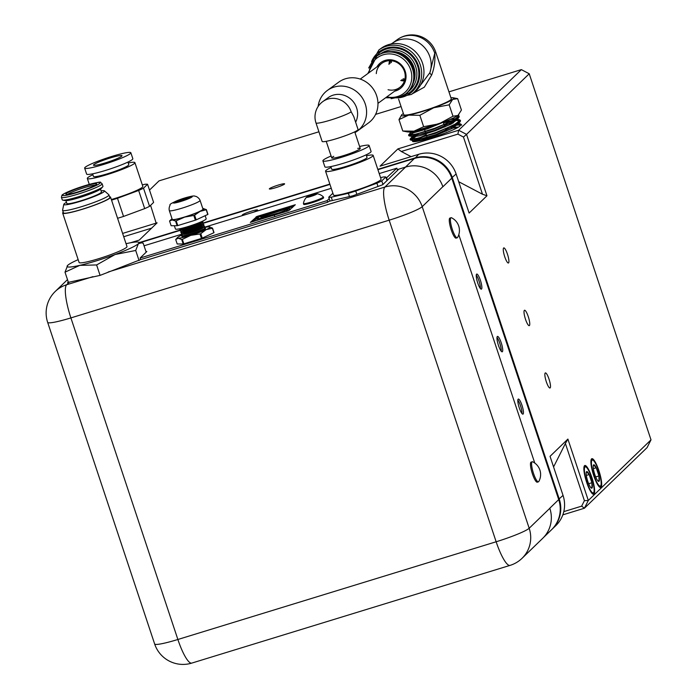 <?xml version="1.0" encoding="UTF-8"?>
<svg xmlns="http://www.w3.org/2000/svg" width="698" height="698" viewBox="0 0 698 698"><rect width="100%" height="100%" fill="white"/><g stroke="black" fill="none" stroke-linecap="round" stroke-linejoin="round"><path stroke-width="1.05" d="M67.68 282.524L100.058 275.387L140.315 259.726L327.807 202.167L328.871 201.329L352.734 195.841L382.679 184.734L398.794 169.152L405.555 167.084A29.883 29.019 46 0 1 442.837 186.706L442.864 186.785A29.962 29.098 -134 0 0 442.837 186.706L422.203 206.66L529.18 528.255L549.815 508.301A29.883 29.019 46 0 1 542.686 538.35L522.052 558.304A29.883 29.019 -134 0 0 529.18 528.255A29.883 3.158 -18.4 0 1 496.147 541.77L389.17 220.184L70.899 317.904L177.877 639.49L496.147 541.77A29.883 6.387 -107.1 0 0 510.046 565.389A29.883 29.883 0 0 0 522.052 558.304M458.795 234.676L534.773 463.062L458.795 234.676M549.788 508.223L549.815 508.301A29.962 29.098 -134 0 0 549.788 508.223L558.714 499.594L451.789 178.156A29.962 29.098 -134 0 0 414.403 158.472L377.915 169.675M68.247 281.896L67.584 282.55M451.562 217.785A10.496 2.242 72.9 0 0 451.074 217.715A10.496 2.242 72.9 0 0 452.007 228.403A10.496 2.242 72.9 0 0 457.234 237.782A10.496 2.242 72.9 0 0 457.6 237.451A14.178 14.178 0 0 0 451.562 217.785M451.074 217.715L449.948 218.064A10.496 2.242 72.9 0 0 450.882 228.752A10.496 2.242 72.9 0 0 456.108 238.123L457.234 237.782M532.749 461.832A10.496 2.242 72.9 0 0 532.26 461.771A10.496 2.242 72.9 0 0 533.193 472.459A10.496 2.242 72.9 0 0 538.42 481.829A10.496 2.242 72.9 0 0 538.786 481.498A14.178 14.178 0 0 0 532.749 461.832M532.26 461.771L531.134 462.111A10.496 2.242 72.9 0 0 532.068 472.799A10.496 2.242 72.9 0 0 537.294 482.178L538.42 481.829M329.212 198.625L327.161 200.605L140.115 258.033L146.842 251.524L146.013 251.699M379.215 173.593L396.848 168.183L386.203 178.147M331.253 188.312L203.947 227.4M181.995 234.135L144.05 245.792M250.312 222.4L288.623 210.735L295.306 204.741L256.986 216.432L250.329 222.435M396.848 168.183L397.563 170.347M386.648 178.042L387.364 180.206M140.115 258.033L140.638 259.621M327.161 200.605L327.685 202.202M175.512 202.813A8.01 0.846 161.6 0 1 182.763 199.68A8.01 0.846 161.6 0 1 190.449 197.848M182.675 234.275L181.75 235.296A12.416 1.309 -18.4 0 0 181.62 235.592L181.899 236.413A12.416 1.309 -18.4 0 0 194.096 233.743A12.416 1.309 -18.4 0 0 205.465 228.578L205.186 227.749A12.416 1.309 -18.4 0 0 204.915 227.592L203.554 227.321M181.62 235.592A12.416 1.309 -18.4 0 0 193.817 232.914A12.416 1.309 -18.4 0 0 205.186 227.749M181.672 231.247L180.904 232.094A12.206 1.291 -18.4 0 0 181.052 232.539L182.588 232.844A10.819 1.143 -18.4 0 0 192.971 230.366A10.819 1.143 -18.4 0 0 202.769 226.126L203.816 224.965A12.206 1.291 -18.4 0 0 203.668 224.52L202.551 224.302M182.169 232.757L181.41 233.603A12.206 1.291 -18.4 0 0 181.559 234.057A12.206 1.291 -18.4 0 0 193.267 231.265A12.206 1.291 -18.4 0 0 204.322 226.484A12.206 1.291 -18.4 0 0 204.174 226.03L203.057 225.812M181.166 229.738L180.398 230.576A12.206 1.291 -18.4 0 0 180.555 231.029L182.091 231.326A10.819 1.143 -18.4 0 0 192.474 228.857A10.819 1.143 -18.4 0 0 202.263 224.616L203.319 223.456A12.206 1.291 -18.4 0 0 203.162 223.002L202.045 222.784M181.052 232.539A12.206 1.291 -18.4 0 0 192.77 229.755A12.206 1.291 -18.4 0 0 203.816 224.965M180.276 228.656L179.901 229.066A12.206 1.291 -18.4 0 0 180.049 229.52L181.585 229.816A10.819 1.143 -18.4 0 0 191.967 227.347A10.819 1.143 -18.4 0 0 201.757 223.107L202.813 221.947A12.206 1.291 -18.4 0 0 202.664 221.493L202.115 221.388M180.555 231.029A12.206 1.291 -18.4 0 0 192.264 228.237A12.206 1.291 -18.4 0 0 203.319 223.456M181.707 228.325A10.819 1.143 -18.4 0 0 191.461 225.838A10.819 1.143 -18.4 0 0 200.771 221.981M180.049 229.52A12.206 1.291 -18.4 0 0 191.767 226.728A12.206 1.291 -18.4 0 0 202.813 221.947M182.038 234.973A17.223 1.824 -18.4 0 0 181.227 235.339A17.223 1.824 -18.4 0 0 177.51 237.521A17.223 1.824 -18.4 0 0 178.269 238.201A17.223 1.824 -18.4 0 0 190.728 235.348A17.223 1.824 -18.4 0 0 206.137 229.642A17.223 1.824 -18.4 0 0 209.644 226.833A17.223 1.824 -18.4 0 0 209.086 226.789A17.223 1.824 -18.4 0 0 204.488 227.504M213.858 232.722L212.375 228.255A19.64 2.077 -18.4 0 0 212.524 228.106L214.016 232.574A19.64 2.077 -18.4 0 1 213.858 232.722L202.254 238.131A19.64 2.077 -18.4 0 1 201.452 238.428L183.844 243.838A19.64 2.077 -18.4 0 1 183.199 243.986L177.196 243.977L175.704 239.51L178.269 238.201L181.716 239.519A19.64 2.077 -18.4 0 0 182.361 239.37L183.844 243.838M201.452 238.428L199.968 233.961A19.64 2.077 -18.4 0 0 200.771 233.664L202.254 238.131M181.716 239.519L183.199 243.986M177.51 237.521L175.704 239.51M199.968 233.961L190.728 235.348L182.361 239.37M212.375 228.255L206.137 229.642L200.771 233.664M209.086 226.789L212.524 228.106M169.335 210.622L172.232 219.355A16.202 1.71 -18.4 0 0 188.146 215.865A16.202 1.71 -18.4 0 0 202.978 209.121L200.073 200.396A16.202 1.71 161.6 0 1 196.417 202.83A16.202 1.71 161.6 0 1 179.648 208.868A16.202 1.71 161.6 0 1 169.335 210.622C168.872 208.911 169.125 207.079 170.094 205.116C168.986 204.383 173.104 202.237 182.457 198.677C196.147 194.55 193.957 196.347 196.182 196.443C198.127 197.447 199.427 198.764 200.073 200.396M172.04 218.762A17.223 1.824 -18.4 0 0 171.56 219.137A17.223 1.824 -18.4 0 0 172.197 219.94A17.223 1.824 -18.4 0 0 184.656 217.095A17.223 1.824 -18.4 0 0 200.064 211.389A17.223 1.824 -18.4 0 0 203.388 208.554A17.223 1.824 -18.4 0 0 203.013 208.536A17.223 1.824 -18.4 0 0 202.786 208.536M206.215 209.749A19.64 2.077 -18.4 0 0 206.372 209.601L207.943 214.321A19.64 2.077 -18.4 0 1 207.786 214.469L206.215 209.749L200.064 211.389L194.611 215.159L196.182 219.879L207.786 214.469M193.808 215.455L184.656 217.095L176.201 220.856A19.64 2.077 -18.4 0 1 175.556 221.004L177.126 225.724A19.64 2.077 -18.4 0 0 177.772 225.585L195.379 220.175L193.808 215.455A19.64 2.077 -18.4 0 0 194.611 215.159M195.379 220.175A19.64 2.077 -18.4 0 0 196.182 219.879M176.201 220.856L177.772 225.585M169.701 220.856A19.64 2.077 -18.4 0 0 169.666 220.882A19.64 2.077 -18.4 0 0 169.553 221.004L171.123 225.724L177.126 225.724M175.556 221.004L172.197 219.94L169.553 221.004M203.013 208.536L206.372 209.601M175.599 201.364A9.938 1.047 -18.4 0 0 173.348 202.856A9.938 1.047 -18.4 0 0 183.112 200.719A9.938 1.047 -18.4 0 0 192.203 196.592A9.938 1.047 -18.4 0 0 185.877 197.656A9.938 1.047 -18.4 0 0 175.599 201.364M174.352 225.724L175.442 228.988A16.202 1.71 -18.4 0 0 191.357 225.498A16.202 1.71 -18.4 0 0 206.189 218.762L205.16 215.691M181.559 234.057L183.094 234.354A10.819 1.143 -18.4 0 0 193.477 231.884A10.819 1.143 -18.4 0 0 203.266 227.644L204.322 226.484M306.666 197.106A5.532 0.585 -18.4 0 0 306.658 197.115A5.532 0.585 -18.4 0 0 312.015 196.077A5.532 0.585 -18.4 0 0 316.927 193.704A5.532 0.585 -18.4 0 0 311.674 194.96A5.532 0.585 -18.4 0 0 306.666 197.106M306.658 197.115A11.857 11.857 0 0 0 303.429 203.467A10.496 1.108 -18.4 0 0 303.429 203.528A10.496 1.108 -18.4 0 0 313.742 201.26A10.496 1.108 -18.4 0 0 323.349 196.897A10.496 1.108 -18.4 0 0 323.314 196.845A11.857 11.857 0 0 0 316.927 193.704M314.449 194.917L315.06 194.323L312.442 194.925L308.437 196.696L314.449 194.917M303.429 203.528L303.709 204.348A10.496 1.108 -18.4 0 0 314.013 202.088A10.496 1.108 -18.4 0 0 323.628 197.726L323.349 196.897M315.06 194.323L308.603 196.714M309.371 196.609L309.214 196.121M312.678 195.632L312.442 194.925M141.746 242.773L138.387 243.663A37.849 3.996 -18.4 0 0 138.117 242.066L143.195 243.227L146.179 252.17M135.709 250.469L115.1 254.517A37.849 3.996 -18.4 0 0 138.387 243.663L135.709 250.469L139.059 260.563M96.612 264.952L79.747 265.371A37.849 3.996 -18.4 0 0 115.1 254.517L96.612 264.952L100.076 275.378M65.01 272.176L67.697 265.362A37.849 3.996 -18.4 0 0 67.505 265.554A37.849 3.996 -18.4 0 0 79.747 265.371L65.01 272.176L68.387 282.315M138.117 242.066A37.849 3.996 -18.4 0 0 126.338 243.646A37.849 3.996 -18.4 0 0 126.05 243.715M78.159 259.647A37.849 3.996 -18.4 0 0 67.697 265.362M62.672 213.091L79.101 262.474A25.233 2.67 -18.4 0 0 80.471 262.867A25.233 2.67 -18.4 0 0 107.536 255.791A25.233 2.67 -18.4 0 0 126.984 246.542L110.554 197.159A25.233 2.67 161.6 0 1 91.106 206.407A25.233 2.67 161.6 0 1 64.042 213.483A25.233 2.67 161.6 0 1 62.672 213.091A25.233 2.67 161.6 0 1 63.221 212.201M109.586 196.775A25.233 2.67 161.6 0 1 110.554 197.159M101.079 190.842A21.446 2.269 161.6 0 1 104.421 190.842L108.862 194.759A24.43 2.583 161.6 0 1 108.958 194.89L109.795 197.412A24.43 2.583 161.6 0 1 90.967 206.364A24.43 2.583 161.6 0 1 64.757 213.213A24.43 2.583 161.6 0 1 63.431 212.838L62.593 210.316A24.43 2.583 161.6 0 1 62.584 210.15L63.797 204.357A21.446 2.269 161.6 0 1 66.476 202.35M108.958 194.89A24.43 2.583 161.6 0 1 90.121 203.851A24.43 2.583 161.6 0 1 63.919 210.7A24.43 2.583 161.6 0 1 62.593 210.316M104.421 190.842A21.446 2.269 161.6 0 1 88.585 198.598A21.446 2.269 161.6 0 1 64.966 204.828A21.446 2.269 161.6 0 1 63.797 204.357M100.512 189.158L101.454 191.976A18.235 1.928 161.6 0 1 87.398 198.651A18.235 1.928 161.6 0 1 67.846 203.764A18.235 1.928 161.6 0 1 66.851 203.484L65.917 200.666A19.134 2.024 161.6 0 1 65.289 200.614L62.733 200.117A21.446 2.269 161.6 0 1 62.253 199.837L61.415 197.316L61.956 195.248C61.633 195.484 62.776 193.119 80.636 187.02C94.797 182.876 101.454 181.358 100.599 182.483L102.117 183.775A21.446 2.269 161.6 0 1 85.584 191.636A21.446 2.269 161.6 0 1 62.576 197.647A21.446 2.269 161.6 0 1 61.415 197.316M102.117 183.775L102.955 186.296A21.446 2.269 161.6 0 1 102.737 186.811L100.983 188.739A19.134 2.024 161.6 0 1 84.763 195.876A19.134 2.024 161.6 0 1 65.909 200.666M102.737 186.811A21.446 2.269 161.6 0 1 84.554 194.803A21.446 2.269 161.6 0 1 63.413 200.169A21.446 2.269 161.6 0 1 62.733 200.117M66.746 194.41A16.22 1.719 161.6 0 1 66.013 194.297A16.22 1.719 161.6 0 1 80.724 187.404A16.22 1.719 161.6 0 1 96.629 184.115A16.22 1.719 161.6 0 1 83.341 190.144A16.22 1.719 161.6 0 1 66.746 194.41M67.767 194.341A15.024 1.588 161.6 0 1 81.134 188.661A15.024 1.588 161.6 0 1 95.251 185.197M332.894 193.233A30.756 3.254 -18.4 0 0 332.798 193.285L328.741 197.202A30.756 3.254 -18.4 0 0 331.262 197.202L348.363 193.294A30.756 3.254 -18.4 0 0 355.744 191.025L376.903 183.19A30.756 3.254 -18.4 0 0 381.762 180.922L385.82 177.004A30.756 3.254 -18.4 0 0 383.307 177.004L380.558 177.632M385.82 177.004L387.006 180.555M382.949 184.481L381.762 180.922M376.903 183.19L378.002 186.488M356.835 194.323L355.744 191.025M348.363 193.294L349.471 196.618M332.361 200.527L331.262 197.202M328.741 197.202L330.023 201.059M331.14 167.485A25.076 2.652 -18.4 0 0 325.565 171.211L333.487 195.021A25.076 2.652 -18.4 0 0 349.454 192.308A25.076 2.652 -18.4 0 0 375.411 182.955A25.076 2.652 -18.4 0 0 381.073 179.185L373.151 155.375A25.076 2.652 -18.4 0 0 366.459 155.733M333.749 156.343A15.024 1.588 -18.4 0 0 331.742 157.914A15.024 1.588 -18.4 0 0 341.305 156.291A15.024 1.588 -18.4 0 0 356.853 150.689A15.024 1.588 -18.4 0 0 360.247 148.43A15.024 1.588 -18.4 0 0 357.699 148.377M325.565 171.211A25.076 2.652 -18.4 0 0 341.531 168.497A25.076 2.652 -18.4 0 0 367.488 159.144A25.076 2.652 -18.4 0 0 373.151 155.375M330.843 166.578L331.698 169.169A18.61 1.963 -18.4 0 0 343.547 167.162A18.61 1.963 -18.4 0 0 362.812 160.217A18.61 1.963 -18.4 0 0 367.017 157.416L366.153 154.825M331.105 155.994A24.351 2.574 -18.4 0 0 322.886 160.863L324.867 166.813A24.351 2.574 -18.4 0 0 340.371 164.187A24.351 2.574 -18.4 0 0 365.578 155.096A24.351 2.574 -18.4 0 0 371.083 151.44L369.102 145.489A24.351 2.574 -18.4 0 0 359.61 146.51M322.886 160.863A24.351 2.574 -18.4 0 0 338.39 158.228A24.351 2.574 -18.4 0 0 363.597 149.145A24.351 2.574 -18.4 0 0 369.102 145.489M108.216 271.984L384.921 187.038L405.555 167.084A29.962 29.098 -134 0 0 405.477 167.101L414.403 158.472M397.319 169.605L405.477 167.101M502.368 351.705A8.053 1.719 72.9 0 0 501.356 343.18A8.053 1.719 72.9 0 0 497.482 336.41A8.053 1.719 72.9 0 0 498.198 344.611A8.053 1.719 72.9 0 0 502.211 351.801A8.053 1.719 72.9 0 0 502.368 351.705M523.107 414.045A7.887 1.684 72.9 0 0 522.121 405.704A7.887 1.684 72.9 0 0 518.317 399.064A7.887 1.684 72.9 0 0 519.024 407.1A7.887 1.684 72.9 0 0 522.95 414.141A7.887 1.684 72.9 0 0 523.107 414.045M481.524 289.042A7.887 1.684 72.9 0 0 480.538 280.701A7.887 1.684 72.9 0 0 476.734 274.061A7.887 1.684 72.9 0 0 477.441 282.097A7.887 1.684 72.9 0 0 481.367 289.138A7.887 1.684 72.9 0 0 481.524 289.042M253.121 212.305A8.053 0.855 -18.4 0 0 257.449 210.229A8.053 0.855 -18.4 0 0 257.571 209.993A8.053 0.855 -18.4 0 0 249.657 211.73A8.053 0.855 -18.4 0 0 242.285 215.08A8.053 0.855 -18.4 0 0 244.483 214.958M329.953 184.403L203.441 223.238M180.738 230.209L140.56 242.546M543.559 537.46L551.56 529.721A29.962 29.098 -134 0 0 558.714 499.594M250.329 213.16A8.053 0.855 161.6 0 1 253.147 212.297M476.254 275.125A7.887 1.684 -107.1 0 1 479.194 281.564A7.887 1.684 -107.1 0 1 480.372 288.536M517.837 400.129A7.887 1.684 -107.1 0 1 520.778 406.559A7.887 1.684 -107.1 0 1 521.956 413.539M496.993 337.448A8.053 1.719 -107.1 0 1 500.021 344.053A8.053 1.719 -107.1 0 1 501.225 351.216M504.741 256.759A7.887 1.684 72.9 0 0 508.414 262.989A7.887 1.684 72.9 0 0 507.708 254.953A7.887 1.684 72.9 0 0 503.781 247.912A7.887 1.684 72.9 0 0 504.741 256.759M546.325 381.762A7.887 1.684 72.9 0 0 549.989 387.992A7.887 1.684 72.9 0 0 549.291 379.956A7.887 1.684 72.9 0 0 545.365 372.915A7.887 1.684 72.9 0 0 546.325 381.762M525.507 319.291A8.053 1.719 72.9 0 0 529.25 325.652A8.053 1.719 72.9 0 0 528.534 317.45A8.053 1.719 72.9 0 0 524.521 310.252A8.053 1.719 72.9 0 0 525.507 319.291M278.354 185.049A8.053 0.855 -18.4 0 0 269.332 188.931A8.053 0.855 -18.4 0 0 277.237 187.195A8.053 0.855 -18.4 0 0 284.61 183.844A8.053 0.855 -18.4 0 0 278.354 185.049M412.946 140.499A25.137 2.652 -18.4 0 0 412.518 141.284A25.137 2.652 -18.4 0 0 437.201 135.866A25.137 2.652 -18.4 0 0 460.218 125.422A25.137 2.652 -18.4 0 0 451.423 126.225M563.792 511.634L581.652 506.146L584.418 500.667L565.397 443.483L567.893 439.077L588.318 500.466L651.007 439.845L529.224 73.77L466.543 134.391L486.96 195.78L469.117 213.047L456.117 173.977A29.962 29.098 -134 0 0 418.73 154.293L380.061 166.159L397.904 148.901L458.665 130.247L521.354 69.626L448.945 91.857M401.062 106.558L375.603 114.376M318.925 131.774L159.048 180.861L149.512 190.083M122.621 233.42L157.12 222.828L139.268 240.086L130.543 242.764M139.844 242.407L181.14 229.729M203.092 222.994L329.849 184.071M377.801 169.352L414.944 157.949A29.962 29.098 46 0 1 452.33 177.632L559.255 499.07A29.962 29.098 46 0 1 552.101 529.197A29.962 29.098 46 0 1 551.83 529.459M651.007 439.845L647.09 447.61L584.409 508.231L562.824 514.854M586.678 482.379A15.059 3.22 72.9 0 0 593.658 494.289A15.059 3.22 72.9 0 0 592.34 478.941A15.059 3.22 72.9 0 0 584.819 465.496A15.059 3.22 72.9 0 0 586.678 482.379M593.71 475.582A15.059 3.22 72.9 0 0 600.69 487.492A15.059 3.22 72.9 0 0 599.373 472.145A15.059 3.22 72.9 0 0 591.852 458.699A15.059 3.22 72.9 0 0 593.71 475.582M552.101 529.197L555.887 525.542A29.962 29.098 -134 0 0 563.042 495.406L550.041 456.335L567.893 439.077M486.96 195.78L482.484 194.236L463.463 137.052L457.897 134.121L401.306 151.492L411.07 156.64M458.691 181.707L482.484 194.236M401.306 151.492L397.904 148.901M565.397 443.483L553.575 466.945M151.606 228.15L123.721 236.718M457.897 134.121L458.665 130.247L466.543 134.391L463.463 137.052M529.224 73.77L521.354 69.626M584.418 500.667L588.318 500.466L584.409 508.231L581.652 506.146M591.599 477.624A13.628 2.914 72.9 0 0 585.971 466.988A13.628 2.914 72.9 0 0 586.477 480.739A13.628 2.914 72.9 0 0 593.771 492.413A13.628 2.914 72.9 0 0 591.599 477.624M590.534 487.283L591.983 488.068L591.913 482.728L589.191 474.544A8.673 1.858 -107.1 0 1 591.913 482.728A8.673 1.858 -107.1 0 1 591.983 488.068A8.673 1.858 -107.1 0 1 590.944 487.762A8.673 1.858 -107.1 0 1 589.339 485.223A8.673 1.858 -107.1 0 1 586.617 477.039A8.673 1.858 -107.1 0 1 586.233 472.424A8.673 1.858 -107.1 0 1 586.538 471.7A8.673 1.858 -107.1 0 1 589.191 474.544L586.538 471.7L586.198 472.747M588.667 483.731L591.913 482.728M586.329 475.425L589.191 474.544M598.631 470.827A13.628 2.914 72.9 0 0 593.003 460.191A13.628 2.914 72.9 0 0 593.509 473.942A13.628 2.914 72.9 0 0 600.804 485.607A13.628 2.914 72.9 0 0 598.631 470.827M597.567 480.477L599.015 481.271L598.945 475.931L596.223 467.747A8.673 1.858 -107.1 0 1 598.945 475.931A8.673 1.858 -107.1 0 1 599.015 481.271A8.673 1.858 -107.1 0 1 597.977 480.966A8.673 1.858 -107.1 0 1 596.362 478.427A8.673 1.858 -107.1 0 1 593.64 470.243A8.673 1.858 -107.1 0 1 593.265 465.618A8.673 1.858 -107.1 0 1 593.57 464.903A8.673 1.858 -107.1 0 1 596.223 467.747L593.57 464.903L593.23 465.95M595.699 476.926L598.945 475.931M593.361 468.628L596.223 467.747M335.057 139.103A18.925 1.998 161.6 0 1 322.127 141.406L315.967 122.883A18.925 1.998 161.6 0 0 331.698 119.733A18.925 1.998 161.6 0 0 351.181 111.828L353.755 116.54L358.048 129.453A18.925 1.998 161.6 0 1 335.057 139.103M355.64 122.22A18.925 17.869 -126.1 0 0 350.989 99.291A18.925 17.869 -126.1 0 0 328.2 97.65L322.764 101.62A18.925 18.925 0 0 0 315.967 122.883M354.985 132.603A25.241 23.828 -126.1 0 0 357.158 131.198A25.241 23.828 -126.1 0 0 361.512 96.76A25.241 23.828 -126.1 0 0 327.388 90.435A25.241 23.828 -126.1 0 0 318.122 106.506M357.158 131.198L368.527 122.892A25.241 23.828 -126.1 0 0 372.889 88.463A25.241 23.828 -126.1 0 0 338.757 82.128L327.388 90.435M391.561 60.778A15.024 14.187 -126.1 0 0 391.316 62.645M403.086 78.761A15.024 14.187 -126.1 0 0 404.945 79.092M390.487 60.691A15.024 14.187 -126.1 0 0 389.99 63.614M401.76 79.729A15.024 14.187 -126.1 0 0 404.692 80.139M413.644 81.797A22.031 20.8 -126.1 0 0 391.639 51.669M385.584 97.781L398.261 97.807L405.416 94.151A23.784 22.458 -126.1 0 0 411.567 65.001A23.784 22.458 -126.1 0 0 383.926 52.507A23.784 22.458 -126.1 0 0 377.365 55.735L376.815 56.137A23.784 22.458 53.9 0 1 383.385 52.9A23.784 22.458 53.9 0 1 411.026 65.403A23.784 22.458 53.9 0 1 404.875 94.553A23.784 22.458 53.9 0 1 398.314 97.79M414.106 79.371A22.031 20.8 -126.1 0 0 394.091 51.966M394.606 91.202A16.22 15.321 -126.1 0 0 402.79 66.624A16.22 15.321 -126.1 0 0 376.885 66.938M388.062 89.728A15.024 14.187 -126.1 0 0 399.596 87.555A15.024 14.187 -126.1 0 0 402.196 67.052A15.024 14.187 -126.1 0 0 381.885 63.291A15.024 14.187 -126.1 0 0 376.292 73.622M400.722 80.488A15.024 14.187 -126.1 0 0 404.456 80.907M389.685 60.691A15.024 14.187 -126.1 0 0 388.952 64.373M421.295 84.153L429.889 72.697L434.767 53.223C435.343 60.796 434.313 68.055 431.669 75L424.332 87.163L412.064 93.951M435.7 52.036A25.041 25.041 0 0 0 397.179 39.716A25.041 23.636 53.9 0 1 434.767 53.223A25.041 2.644 -18.4 0 0 435.7 52.036L451.292 98.907A25.041 2.644 161.6 0 1 428.371 109.316A25.041 2.644 161.6 0 1 403.776 114.708L398.61 99.168M368.684 68.003L378.901 49.959L381.169 48.31A27.545 26.001 53.9 0 1 390.88 44.044A27.545 26.001 53.9 0 1 422.517 63.16A27.545 26.001 53.9 0 1 420.676 84.842A27.545 26.001 53.9 0 1 413.652 92.79L411.392 94.448L391.098 98.688M374.285 58.309L379.956 52.298A25.041 23.636 53.9 0 1 417.544 65.795A25.041 23.636 53.9 0 1 409.49 92.729L402.039 96.298M408.321 91.604A23.435 22.127 -126.1 0 0 415.65 66.537A23.435 22.127 -126.1 0 0 386.936 50.71A23.435 22.127 -126.1 0 0 380.68 53.755M413.486 82.399A22.031 20.8 -126.1 0 0 391.011 51.635M455.532 124.183L460.636 123.947L461.744 125.099L453.813 125.073M415.615 136.721L410.686 140.062L435.203 133.431L460.061 121.836L460.479 120.859L455.506 120.388L443.431 122.857M424.253 128.668L412.797 133.144L409.141 135.901L433.763 129.261L458.795 117.596L459.214 116.61L457.242 115.955M458.001 115.44L459.04 116.016L452.313 120.955L434.697 128.266L416.566 134.007L408.592 135.124L418.311 130.177M446.554 121.452L459.363 119.698L460.305 120.265L453.621 125.169L436.084 132.454L418.041 138.169L410.119 139.286L413.364 137.07M458.595 127.062L453.019 127.42M448.133 128.38L445.472 128.999M426.277 134.74L413.617 140.525L413.792 141.048L420.842 140.001L436.922 134.836L452.531 128.284L458.359 123.721M410.686 140.054L413.897 140.691L435.604 134.731L457.862 124.261L460.061 121.836M458.237 123.284L457.722 122.909M453.351 122.935L444.068 124.785M415.101 134.374L412.972 135.482M452.103 118.686L456.989 119.088L457.164 119.611L451.222 124.069L435.5 130.666L419.315 135.848L412.248 136.895L412.073 136.372L434.173 130.561L456.605 120.021L458.795 117.596M408.688 131.957L410.825 132.376L444.251 121.871M457.853 127.507L451.309 128.284M426.452 135.264L413.966 140.699M457.967 123.459L457.111 123.284M451.955 123.694L450.079 124.026M418.617 133.458L414.996 135.037M457.164 119.611L456.291 119.105L450.716 119.437M410.886 132.384L415.624 132.236L427.656 128.729L452.81 118.285M458.795 114.734A27.545 2.914 161.6 0 1 458.726 114.812A27.545 2.914 161.6 0 1 457.975 115.458L452.976 116.226L439.077 123.79A27.545 2.914 161.6 0 1 413.975 131.172A27.545 2.914 161.6 0 1 407.353 131.905L402.772 131.006L398.977 119.602L408.644 115.135L419.847 115.301L433.746 107.745L449.18 104.831L452.636 99.421L457.635 98.654L461.43 110.048L457.975 115.458A27.545 2.914 161.6 0 1 439.077 123.79L423.642 126.704L413.975 131.172L402.772 131.006M450.908 97.755A27.545 2.914 -18.4 0 1 453.054 97.755A27.545 2.914 -18.4 0 1 452.636 99.421A27.545 2.914 161.6 0 1 433.746 107.745A27.545 2.914 161.6 0 1 408.644 115.135A27.545 2.914 161.6 0 1 401.682 114.838L398.977 119.602M423.642 126.704L419.847 115.301M452.976 116.226L449.18 104.831M453.054 97.755L457.635 98.654M401.682 114.838A27.545 2.914 161.6 0 1 402.432 114.193A27.545 2.914 161.6 0 1 403.392 113.556M117.587 218.282A30.756 3.254 -18.4 0 0 123.529 216.441L144.695 208.606A30.756 3.254 -18.4 0 0 149.555 206.338L153.612 202.42L147.566 184.263A30.756 3.254 -18.4 0 0 145.053 184.255L142.305 184.883M149.555 206.338L143.518 188.181L147.566 184.263M123.529 216.441L117.491 198.284L138.649 190.449A30.756 3.254 -18.4 0 0 143.518 188.181M138.649 190.449L144.695 208.606M111.549 200.125A30.756 3.254 -18.4 0 0 117.491 198.284M111.348 199.523A25.076 2.652 -18.4 0 0 137.166 190.214A25.076 2.652 -18.4 0 0 142.828 186.445L134.906 162.634A25.076 2.652 -18.4 0 0 128.205 162.992M118.608 157.949A15.024 1.588 -18.4 0 0 122.002 155.689A15.024 1.588 -18.4 0 0 107.248 158.926A15.024 1.588 -18.4 0 0 93.488 165.173A15.024 1.588 -18.4 0 0 103.051 163.55A15.024 1.588 -18.4 0 0 118.608 157.949M92.895 174.736A25.076 2.652 -18.4 0 0 87.32 178.461A25.076 2.652 -18.4 0 0 103.287 175.756A25.076 2.652 -18.4 0 0 129.243 166.403A25.076 2.652 -18.4 0 0 134.906 162.634M92.59 173.828L93.453 176.419A18.61 1.963 -18.4 0 0 105.302 174.413A18.61 1.963 -18.4 0 0 124.567 167.468A18.61 1.963 -18.4 0 0 128.772 164.676L127.909 162.084M84.641 168.113L86.622 174.072A24.351 2.574 -18.4 0 0 102.126 171.438A24.351 2.574 -18.4 0 0 127.333 162.355A24.351 2.574 -18.4 0 0 132.829 158.699L130.849 152.74A24.351 2.574 -18.4 0 0 106.934 157.992A24.351 2.574 -18.4 0 0 84.641 168.113A24.351 2.574 -18.4 0 0 100.146 165.487A24.351 2.574 -18.4 0 0 125.352 156.404A24.351 2.574 -18.4 0 0 130.849 152.74M262.378 218.282L261.008 217.183L261.628 216.764L261.27 217.104L262.291 218.038L262.649 217.697L262.378 218.282M261.89 216.31L287.733 208.458L260.869 217.069L261.89 216.31L261.593 215.42L260.563 216.179L260.851 217.061L260.563 216.179L257.789 217.139A1.893 1.841 -134 0 0 257.004 217.628A1.893 1.841 -134 0 1 257.789 217.139L260.101 215.874L260.72 216.589L260.101 215.874L261.593 215.42L257.789 217.139L258.626 216.328L262.151 215.237L261.593 215.42L261.89 216.31L262.431 216.144L261.89 216.31M254.936 219.626A1.893 1.841 46 0 1 255.651 219.207L265.851 217.218L265.589 217.802L265.851 217.218L266.008 217.671L265.851 217.218L262.099 218.369L257.553 219.085L258.112 218.535A1.893 1.841 -134 0 1 258.984 218.858A1.893 1.841 -134 0 0 258.112 218.526L255.651 219.207L253.74 221.048A1.893 1.841 -134 0 0 252.807 221.728A1.893 1.841 -134 0 1 253.74 221.048L255.215 220.603L253.74 221.048L255.651 219.207A1.893 1.841 46 0 0 254.936 219.626L253.025 221.475L254.936 219.626M263.975 217.148L262.649 217.697L261.628 216.764L263.713 215.909L261.628 216.764L262.649 217.697L266.191 216.467L263.975 217.148L264.167 217.732L263.713 215.909L263.975 217.148M257.902 216.755A1.893 1.841 46 0 1 258.626 216.328A1.893 1.841 46 0 0 257.902 216.755L257.073 217.558L257.902 216.755M286.363 208.955L263.713 215.909L286.363 208.955L286.512 209.644L286.363 208.955L287.532 208.658L286.363 208.955M266.531 217.122L273.852 214.687L273.607 215.342L273.852 214.687L274.497 215.743L273.878 214.67L266.531 217.122M274.427 215.089L288.353 209.164A1.893 1.841 46 0 1 290.246 209.644A1.893 1.841 46 0 0 288.353 209.164L274.689 214.504L285.081 211.817L274.427 215.089M287.611 211.04A1.893 1.841 -134 0 0 286.442 211.014L288.353 209.164L286.442 211.014A1.893 1.841 -134 0 1 287.611 211.04M290.49 207.097L288.03 207.768L288.597 207.193L287.864 207.341L262.151 215.237L262.431 216.144L287.864 208.336L262.431 216.144L262.151 215.237L291.319 206.294A1.893 1.841 46 0 1 293.212 206.774A1.893 1.841 46 0 0 291.319 206.294L288.353 207.201L288.03 207.768L288.789 207.707A1.893 1.841 -134 0 0 288.073 208.135L286.372 209.775L288.073 208.135A1.893 1.841 -134 0 1 288.789 207.707L290.351 207.227L288.789 207.707L286.922 209.513A1.893 1.841 -134 0 0 286.416 209.758A1.893 1.841 -134 0 1 286.922 209.513L288.763 207.629L291.319 206.294L290.49 207.097A1.893 1.841 -134 0 1 292.383 207.585A1.893 1.841 -134 0 0 290.49 207.097M258.042 218.518A1.893 1.841 -134 0 0 257.353 218.596L255.791 219.076A1.893 1.841 -134 0 0 255.006 219.565A1.893 1.841 -134 0 1 255.067 219.495L256.934 217.689A1.893 1.841 -134 0 1 257.658 217.27A1.893 1.841 -134 0 0 256.934 217.689L255.067 219.495A1.893 1.841 -134 0 1 255.791 219.076L257.353 218.596A1.893 1.841 -134 0 1 258.042 218.518M259.22 216.79L257.658 217.27L255.791 219.076L257.658 217.27L259.22 216.79L257.353 218.596L259.22 216.79A1.893 1.841 -134 0 1 261.392 217.636A1.893 1.841 -134 0 0 259.22 216.79M261.863 218.404L261.392 217.636L260.345 218.649L261.392 217.636L261.863 218.404M255.834 220.629L265.676 217.392L255.834 220.629M284.714 210.787L280.736 212.41L284.714 210.787M290.377 209.513A1.893 1.841 -134 0 0 288.483 209.034L286.922 209.513L288.483 209.034L290.351 207.227A1.893 1.841 -134 0 1 292.244 207.716A1.893 1.841 -134 0 0 290.351 207.227L288.483 209.034A1.893 1.841 -134 0 1 290.377 209.513M266.104 216.52L265.17 217.427L266.671 216.293L281.582 212.07L266.104 216.52M266.435 217.34L265.947 217.488L266.435 217.34M69.434 282.044L66.642 284.749L92.965 276.661M422.203 206.66A29.883 29.019 -134 0 0 384.921 187.038A29.883 6.387 -107.1 0 0 389.17 220.184A29.883 3.158 -18.4 0 0 422.203 206.66M191.767 663.1A29.883 6.387 -107.1 0 1 177.877 639.49A29.883 3.158 -18.4 0 1 154.642 643.966A29.883 29.883 0 0 0 191.767 663.1L510.046 565.389M70.899 317.904A29.883 6.387 -107.1 0 1 66.642 284.749A29.883 29.019 46 0 0 55.247 291.459A29.883 29.883 0 0 0 47.665 322.38A29.883 3.158 -18.4 0 0 70.899 317.904M256.541 218.073L256.114 216.79M257.292 217.348L256.986 216.432M174.674 202.952A9.135 0.968 161.6 0 1 182.728 199.567A9.135 0.968 161.6 0 1 191.2 197.455M190.057 198.058A10.069 1.064 -18.4 0 0 184.508 198.058A10.069 1.064 -18.4 0 0 173.767 203.057A10.069 1.064 -18.4 0 0 190.057 198.058M63.509 195.606A19.849 2.094 161.6 0 1 84.667 185.747A19.849 2.094 161.6 0 1 95.609 185.755A19.849 2.094 161.6 0 1 63.509 195.606M451.789 178.156L442.864 186.785M414.987 158.298L418.73 154.293M558.627 499.323L563.042 495.406M456.117 173.977L451.702 177.894M351.181 111.828A18.925 17.869 -126.1 0 0 327.99 99.046A18.925 17.869 -126.1 0 0 322.764 101.62M386.832 96.874A22.179 20.949 -126.1 0 0 397.38 96.586A22.179 20.949 -126.1 0 0 411.41 72.662A22.179 20.949 -126.1 0 0 389.275 53.894A22.179 20.949 -126.1 0 0 369.111 72.609M431.669 75A5.008 1.85 26.1 0 1 429.889 72.697A25.041 23.636 -126.1 0 0 429.863 56.8A25.041 23.636 -126.1 0 0 392.276 43.293L390.854 44.044M378.901 49.959A27.545 26.001 53.9 0 1 420.248 64.818A27.545 26.001 53.9 0 1 411.392 94.448M371.563 61.651A25.939 24.491 53.9 0 1 395.408 47.159A25.939 24.491 53.9 0 1 418.364 65.56A25.939 24.491 53.9 0 1 398.017 97.886M262.797 218.151L262.649 217.697L262.797 218.151M261.104 215.656L261.401 216.546L261.104 215.656M288.1 208.1L287.864 207.341L288.1 208.1M154.642 643.966L47.665 322.38M55.247 291.459L67.488 279.628M174.596 202.961L180.311 200.405L191.278 197.412M171.56 219.137L169.666 220.882M585.971 466.988L584.278 466.037M593.771 492.413L592.907 494.14M593.003 460.191L591.311 459.24M600.804 485.607L599.94 487.344M360.247 148.43L354.732 131.843M331.742 157.914L326.219 141.328M376.815 56.137L367.872 73.526M397.179 39.716L392.276 43.293M421.313 84.135L420.658 84.859M460.479 120.859L460.305 120.265M459.214 116.61L459.04 116.016M410.328 139.853L410.119 139.286M408.801 135.709L408.592 135.124M458.254 123.328L458.429 123.86M410.546 132.21L410.721 132.733M413.757 140.935L413.137 141.615M457.556 123.345L460.636 123.947M412.378 136.59L410.276 138.919M456.291 119.105L459.363 119.698M410.843 132.437L408.74 134.758M409.141 135.901L412.352 136.529M446.205 131.189L446.031 130.666M445.621 129.435L445.42 128.851M444.809 127.01L444.635 126.486M444.225 125.256L443.422 122.822M427.63 138.823L427.211 137.567M426.783 136.276L425.998 133.903M425.387 132.088L424.227 128.58M381.885 63.291L360.247 79.092M399.596 87.555L377.967 103.356M156.151 223.124L150.585 205.343M89.283 184.385L87.32 178.461M258.26 218.971L258.112 218.535L258.26 218.971M289.452 206.852L260.572 215.717L289.452 206.852M273.878 214.67L266.968 216.79L273.878 214.67"/></g></svg>
